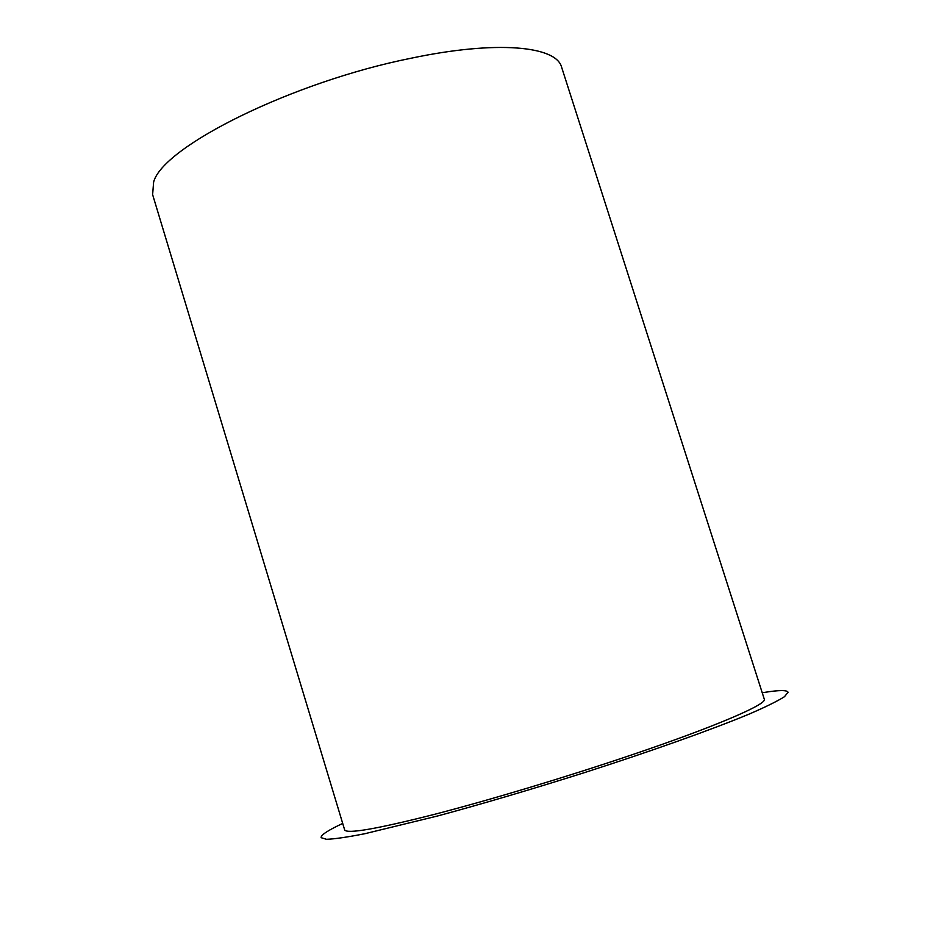 <?xml version="1.0" encoding="UTF-8"?>
<svg xmlns="http://www.w3.org/2000/svg" width="947" height="947" viewBox="0 0 947 947"><rect width="100%" height="100%" fill="white"/><g stroke="black" fill="none" stroke-linecap="round" stroke-linejoin="round"><path stroke-width="1.42" d="M153.627 182.025L152.621 194.632L344.661 829.915C346.933 834.118 376.48 829.027 433.3 814.645C489.078 800.251 565.856 777.167 630.524 755.292C715.222 726.692 767.461 704.13 764.3 699.217L561.63 67.249C556.315 45.929 496.595 40.176 411.199 58.205C292.185 81.951 162.813 146.678 153.627 182.025M762.228 692.766L764.939 692.328C779.369 690.032 787.087 690.008 788.07 692.245L784.459 696.708C777.605 701.076 765.886 706.841 749.302 714.026C712.298 729.427 652.175 750.888 584.488 772.61C532.332 789.123 483.432 803.565 437.786 815.935L365.009 833.68C347.36 837.16 334.528 839.03 326.502 839.302L321.128 837.681C320.678 835.112 327.875 830.365 342.696 823.44"/></g></svg>
